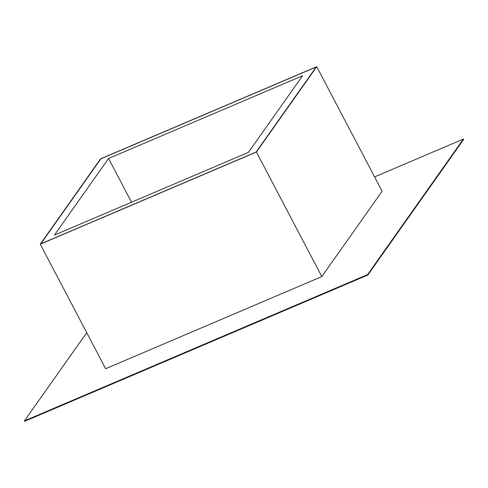 <?xml version="1.0" encoding="UTF-8"?>
<svg xmlns="http://www.w3.org/2000/svg" width="488" height="488" viewBox="0 0 488 488"><rect width="100%" height="100%" fill="white"/><g stroke="black" fill="none" stroke-linecap="round" stroke-linejoin="round"><path stroke-width="0.73" d="M24.4 420.894L24.626 421.321L367.824 275.019L463.6 139.495L463.374 139.062L367.598 274.585L24.4 420.894L86.73 332.694M374.601 176.906L463.374 139.062M100.888 158.807L316.187 67.027L256.102 152.042L40.803 243.829L100.888 158.807L316.187 67.027L256.102 152.042L40.803 243.829L100.888 158.807M100.577 158.826L316.73 66.679L382.122 191.229L321.805 276.58L105.652 368.727L40.26 244.177L100.577 158.826M367.824 275.019L367.598 274.585M316.73 66.679L256.413 152.03L40.26 244.177M256.413 152.03L321.805 276.58M248.422 152.378L54.436 235.076L108.574 158.472L302.554 75.78L248.422 152.378M131.534 202.209L108.574 158.472"/></g></svg>
